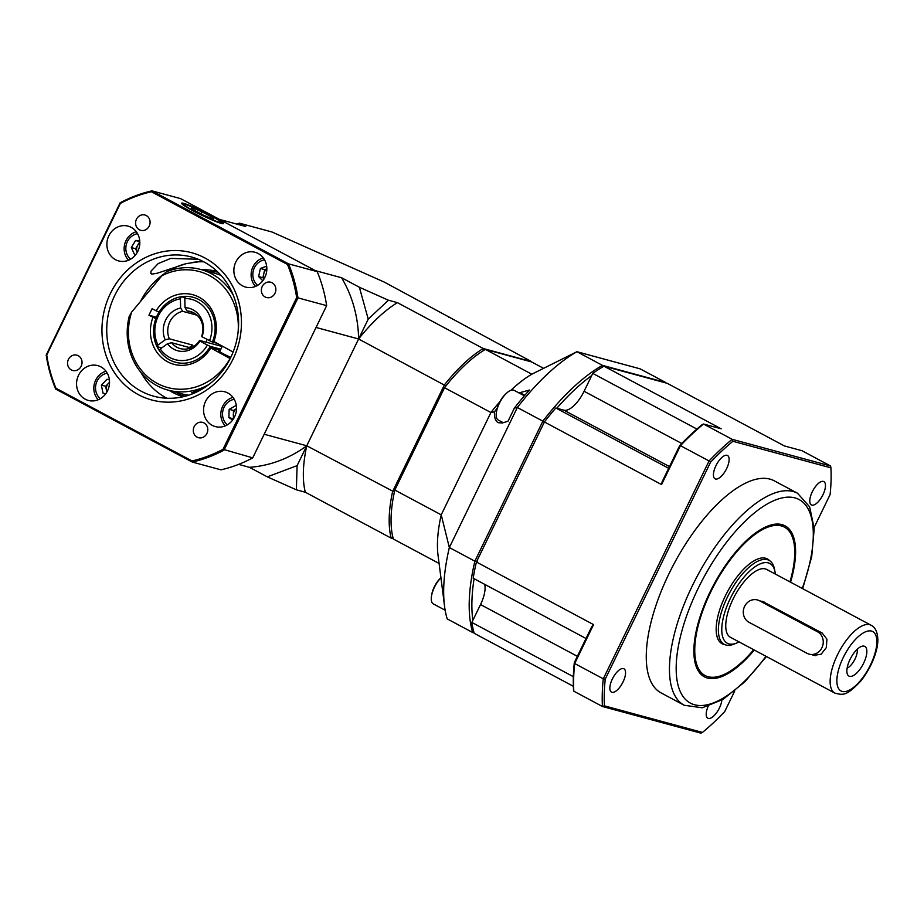 <?xml version="1.0" encoding="UTF-8"?>
<svg xmlns="http://www.w3.org/2000/svg" width="924" height="924" viewBox="0 0 924 924"><rect width="100%" height="100%" fill="white"/><g stroke="black" fill="none" stroke-linecap="round" stroke-linejoin="round"><path stroke-width="1.39" d="M264.195 434.245L306.745 445.784A121.402 110.199 105.2 0 1 249.492 467.325L267.302 476.853L297.101 465.638L296.373 489.812L305.336 492.249A121.402 49.85 -61.9 0 1 306.745 445.784L297.101 465.638M249.492 467.325L238.635 464.379M393.254 538.68L391.175 538.126A121.402 49.85 -61.9 0 1 392.573 491.649L444.432 384.858A121.402 49.85 -61.9 0 1 483.24 348.521L531.485 361.596A121.402 49.85 -61.9 0 1 531.566 361.919M305.336 492.249L391.175 538.126L393.116 537.491M296.373 489.812L267.302 476.853M368.237 319.127L358.604 338.981A121.402 49.85 -61.9 0 1 397.401 302.645L388.438 300.219L368.237 319.127L359.367 287.248L341.557 277.731A121.402 110.199 105.2 0 1 358.604 338.981L316.054 327.454M531.485 361.596L384.257 282.086L271.991 231.993L239.512 223.192L245.726 226.519L219.473 219.404M341.557 277.731L315.303 270.617M388.438 300.219L359.367 287.248M397.401 302.645L483.24 348.521L483.922 350.473M236.983 224.139L239.512 223.192M394.49 492.088L306.745 445.784L358.604 338.981L446.015 385.978M448.775 316.574L448.752 317.382M789.962 581.877A84.142 34.546 118.1 0 0 784.395 527.119L783.587 526.68A84.142 34.546 118.1 0 0 780.537 525.479A84.142 34.546 118.1 0 0 755.197 533.24M693.947 647.851A84.142 34.546 118.1 0 0 704.261 675.097L705.081 675.525A84.142 34.546 118.1 0 0 753.707 649.722M754.296 650.046A85.585 35.135 -61.9 0 1 693.912 648.475A85.585 35.135 -61.9 0 1 755.693 532.871A85.585 35.135 -61.9 0 1 781.981 524.624A85.585 35.135 -61.9 0 1 790.551 582.201M623.469 668.595A13.225 5.429 118.1 0 0 612.635 678.435A13.225 5.429 118.1 0 0 611.48 692.111A13.225 5.429 118.1 0 0 622.499 683.009A13.225 5.429 118.1 0 0 623.943 668.791A13.225 5.429 118.1 0 0 623.469 668.595M708.119 706.386A13.225 5.429 118.1 0 0 707.83 718.214A13.225 5.429 118.1 0 0 716.112 713.374A13.225 5.429 118.1 0 0 721.852 700.092M823.388 481.416A13.225 5.429 118.1 0 0 812.554 491.256A13.225 5.429 118.1 0 0 811.399 504.931A13.225 5.429 118.1 0 0 822.418 495.83A13.225 5.429 118.1 0 0 823.861 481.612A13.225 5.429 118.1 0 0 823.388 481.416M727.038 455.313A13.225 5.429 118.1 0 0 716.204 465.153A13.225 5.429 118.1 0 0 715.049 478.817A13.225 5.429 118.1 0 0 726.068 469.715A13.225 5.429 118.1 0 0 727.511 455.497A13.225 5.429 118.1 0 0 727.038 455.313M797.528 493.243L774.324 480.85A120.201 49.353 118.1 0 0 674.15 563.594A120.201 49.353 118.1 0 0 661.018 692.861L684.21 705.266A120.201 49.353 -61.9 0 1 694.721 581.011A120.201 49.353 -61.9 0 1 793.185 491.533A120.201 49.353 -61.9 0 1 797.528 493.243L809.667 506.883L814.206 528.713L811.699 556.722L802.679 588.68M681.762 443.474L584.095 391.279L592.769 373.4A168.272 69.092 -61.9 0 1 603.984 366.181L721.136 428.794L703.557 424.035L732.166 439.327L830.584 465.996L801.963 450.704L784.395 445.934L667.244 383.321L603.984 366.181M573.377 686.313L474.255 633.344A168.272 69.092 -61.9 0 1 471.841 622.429L480.526 604.562A24.036 9.875 -61.9 0 0 484.65 584.326M586.024 638.496L473.18 578.193A168.272 69.092 -61.9 0 1 476.414 562L593.566 624.612L574.67 663.524L603.28 678.817L709.066 460.961L680.445 445.668L661.561 484.58L544.409 421.968L476.414 562M544.409 421.968A168.272 69.092 -61.9 0 1 555.821 407.992L563.894 410.187A24.036 9.875 -61.9 0 0 584.095 391.279M814.148 527.442L830.099 494.583A190.875 78.367 118.1 0 0 830.907 467.844L732.917 441.291A190.875 78.367 118.1 0 0 710.579 462.196L605.243 679.128A190.875 78.367 118.1 0 0 604.435 705.867L702.436 732.42L700.854 733.148L602.448 706.49L573.827 691.198L573.504 689.339A190.875 78.367 -61.9 0 1 574.312 662.6L591.81 626.564A160.938 56.583 -66 0 0 593.566 624.612M592.769 373.4L696.904 429.059M668.664 468.306L555.821 407.992M573.354 676.68L471.841 622.429M702.436 732.42A190.875 78.367 118.1 0 0 724.763 711.515L734.753 690.933M604.435 705.867L602.448 706.49A192.319 78.967 -61.9 0 1 603.28 678.817L605.243 679.128M574.312 662.6L574.67 663.524A192.319 78.967 118.1 0 0 573.827 691.198M710.579 462.196L709.066 460.961A192.319 78.967 -61.9 0 1 732.166 439.327L732.917 441.291M703.557 424.035A192.319 78.967 118.1 0 0 680.445 445.668L679.648 445.668A190.875 78.367 -61.9 0 1 701.974 424.763L703.557 424.035M661.561 484.58A160.938 56.583 -66 0 0 662.15 481.704L679.648 445.668M830.584 465.996L830.907 467.844M769.68 560.718A48.083 19.739 118.1 0 0 767.394 558.916A48.083 19.739 118.1 0 0 765.661 558.235A48.083 19.739 118.1 0 0 726.276 594.028A48.083 19.739 118.1 0 0 722.071 643.728A48.083 19.739 118.1 0 0 724.843 644.629M784.395 527.119A84.142 34.546 118.1 0 0 781.358 525.918A84.142 34.546 118.1 0 0 712.439 588.553A84.142 34.546 118.1 0 0 705.081 675.525M847.123 668.168A12.024 4.932 118.1 0 0 854.527 660.002A12.024 4.932 118.1 0 0 857.206 649.306M864.183 646.165A16.817 6.907 -61.9 0 1 862.265 665.742A16.817 6.907 -61.9 0 1 847.62 674.728A16.817 6.907 -61.9 0 1 850.773 657.992A16.817 6.907 -61.9 0 1 862.935 646.072A16.817 6.907 -61.9 0 1 864.183 646.165M775.328 574.058A45.195 18.561 118.1 0 0 774.993 571.737A45.195 18.561 118.1 0 0 736.474 587.41A45.195 18.561 118.1 0 0 728.932 643.889A45.195 18.561 118.1 0 0 736.948 642.919A45.195 18.561 118.1 0 0 739.061 641.903M736.948 642.919L734.395 643.982A47.598 19.543 -61.9 0 1 725.952 645.01A47.598 19.543 -61.9 0 1 724.231 644.34A47.598 19.543 -61.9 0 1 729.429 593.139A47.598 19.543 -61.9 0 1 769.103 560.371A47.598 19.543 -61.9 0 1 774.462 569.022L774.993 571.737M834.869 693.104L730.468 637.306A38.462 15.789 -61.9 0 1 734.672 595.945A38.462 15.789 -61.9 0 1 766.735 569.461L871.124 625.259C875.201 627.315 877.43 631.854 877.8 638.877C878.424 648.567 872.371 666.608 860.787 681C846.534 696.13 843.185 695.218 834.869 693.104A38.462 15.789 -61.9 0 1 838.23 653.337A38.462 15.789 -61.9 0 1 869.738 624.705A38.462 15.789 -61.9 0 1 871.124 625.259M815.892 655.717L811.711 654.585L813.767 655.393L821.124 654.204L826.31 647.643L826.945 639.189L822.175 633.032L762.046 601.201M759.505 600.773A12.024 10.915 -74.8 0 0 757.414 599.942A12.024 10.915 -74.8 0 0 744.12 607.518A12.024 10.915 -74.8 0 0 749.041 622.314L807.033 653.314A12.024 10.915 -74.8 0 0 809.124 654.146A12.024 10.915 -74.8 0 0 822.418 646.569A12.024 10.915 -74.8 0 0 817.497 631.773L759.505 600.773L764.171 602.044M71.333 369.935A7.935 7.207 -74.8 0 0 72.707 370.478A7.935 7.207 -74.8 0 0 81.739 364.703A7.935 7.207 -74.8 0 0 76.865 355.163A7.935 7.207 -74.8 0 0 68.087 360.164A7.935 7.207 -74.8 0 0 71.333 369.935M139.397 229.776A7.935 7.207 -74.8 0 0 140.771 230.319A7.935 7.207 -74.8 0 0 149.792 224.544A7.935 7.207 -74.8 0 0 144.918 215.003A7.935 7.207 -74.8 0 0 136.14 220.004A7.935 7.207 -74.8 0 0 139.397 229.776M265.153 296.985A7.935 7.207 -74.8 0 0 266.528 297.528A7.935 7.207 -74.8 0 0 275.56 291.765A7.935 7.207 -74.8 0 0 270.686 282.224A7.935 7.207 -74.8 0 0 261.908 287.214A7.935 7.207 -74.8 0 0 265.153 296.985M197.101 437.144A7.935 7.207 -74.8 0 0 198.475 437.699A7.935 7.207 -74.8 0 0 207.496 431.924A7.935 7.207 -74.8 0 0 202.622 422.383A7.935 7.207 -74.8 0 0 193.844 427.373A7.935 7.207 -74.8 0 0 197.101 437.144M198.29 259.274L170.732 258.408L158.189 263.583L151.132 270.986L150.751 273.181L151.79 274.139L157.276 273.215L186.429 263.594L202.529 261.192M193.104 210.834A23.319 1.998 25.9 0 0 223.516 223.585A23.319 1.998 25.9 0 0 203.419 211.596A23.319 1.998 25.9 0 0 181.566 203.211A23.319 1.998 25.9 0 0 193.104 210.834M141.28 391.245A72.118 65.465 -74.8 0 0 153.811 396.223A72.118 65.465 -74.8 0 0 235.863 343.74A72.118 65.465 -74.8 0 0 191.534 257.011A72.118 65.465 -74.8 0 0 111.758 302.425A72.118 65.465 -74.8 0 0 141.28 391.245M138.496 394.721A76.288 69.242 105.2 0 1 135.17 263.779A76.288 69.242 105.2 0 1 241.418 320.559A76.288 69.242 105.2 0 1 138.496 394.721M184.153 396.512A64.911 58.917 105.2 0 1 176.022 392.284M208.72 271.621A64.911 58.917 105.2 0 1 217.868 272.083M169.208 390.436A64.911 58.917 -74.8 0 0 172.649 392.434A64.911 58.917 -74.8 0 0 183.252 396.719M217.198 271.437A64.911 58.917 -74.8 0 0 201.906 269.785M166.84 398.244A72.118 65.465 105.2 0 1 166.586 398.105A72.118 65.465 105.2 0 1 140.956 372.464M140.436 301.547A72.118 65.465 105.2 0 1 163.918 273.978M168.434 271.021A72.118 65.465 105.2 0 1 186.429 263.594M191.176 262.612A72.118 65.465 105.2 0 1 203.8 261.839M85.204 399.18A18.03 16.366 -74.8 0 0 88.334 400.427A18.03 16.366 -74.8 0 0 108.847 387.306A18.03 16.366 -74.8 0 0 97.759 365.615A18.03 16.366 -74.8 0 0 77.812 376.969A18.03 16.366 -74.8 0 0 85.204 399.18M115.5 259.679A18.03 16.366 -74.8 0 0 118.63 260.926A18.03 16.366 -74.8 0 0 139.143 247.805A18.03 16.366 -74.8 0 0 128.066 226.126A18.03 16.366 -74.8 0 0 108.12 237.48A18.03 16.366 -74.8 0 0 115.5 259.679M242.504 285.839A18.03 16.366 -74.8 0 0 245.634 287.087A18.03 16.366 -74.8 0 0 266.147 273.966A18.03 16.366 -74.8 0 0 255.059 252.275A18.03 16.366 -74.8 0 0 235.123 263.629A18.03 16.366 -74.8 0 0 242.504 285.839M212.197 425.329A18.03 16.366 -74.8 0 0 215.327 426.576A18.03 16.366 -74.8 0 0 235.839 413.455A18.03 16.366 -74.8 0 0 224.763 391.776A18.03 16.366 -74.8 0 0 204.816 403.13A18.03 16.366 -74.8 0 0 212.197 425.329M223.03 449.283L296.662 297.644A138.473 125.699 -74.8 0 0 287.433 264.46L151.374 191.742A138.473 125.699 -74.8 0 0 120.363 203.419L46.731 355.059A138.473 125.699 -74.8 0 0 55.96 388.242L192.019 460.961A138.473 125.699 -74.8 0 0 223.03 449.283L252.726 457.865L326.646 305.636L297.967 297.874L224.058 450.092A139.432 126.576 105.2 0 1 192.261 462.058L55.671 389.062A139.432 126.576 105.2 0 1 46.2 355.047L120.12 202.818A139.432 126.576 105.2 0 1 151.917 190.852L288.507 263.848L317.175 271.621L180.584 198.614L151.917 190.852L151.374 191.742M252.726 457.865A139.432 126.576 -74.8 0 1 220.928 469.831L192.261 462.058L192.019 460.961M326.646 305.636A139.432 126.576 -74.8 0 0 317.175 271.621M287.433 264.46L288.507 263.848A139.432 126.576 105.2 0 1 297.967 297.874L296.662 297.644M55.96 388.242L55.671 389.062M120.12 202.818L120.363 203.419M139.836 242.931A7.207 6.549 -74.8 0 0 137.734 245.195A7.207 6.549 -74.8 0 0 137.283 252.356L135.609 248.741L131.323 247.574L134.673 254.828L135.609 254.851M137.549 233.668A14.334 13.005 -74.8 0 0 126.369 244.34A14.334 13.005 -74.8 0 0 130.63 259.194M136.278 231.739A16.828 15.281 -74.8 0 0 125.687 255.971A16.828 15.281 -74.8 0 0 128.563 260.233M139.813 241.73L135.609 248.741M139.72 240.587L135.574 240.494L131.323 247.574M139.813 241.638L135.574 240.494M233.414 418.93L233.46 410.487L236.532 408.57A7.207 6.549 -74.8 0 0 233.31 414.633A7.207 6.549 -74.8 0 0 233.968 418.006M234.246 399.318A14.334 13.005 -74.8 0 0 223.065 409.99A14.334 13.005 -74.8 0 0 227.327 424.844M232.975 397.389A16.828 15.281 -74.8 0 0 220.824 413.721A16.828 15.281 -74.8 0 0 225.26 425.883M236.301 405.37L229.175 409.332L228.875 417.602L232.675 420.004M233.16 418.768L228.875 417.602M233.46 410.487L229.175 409.332M109.529 382.421A7.207 6.549 -74.8 0 0 108.455 383.344A7.207 6.549 -74.8 0 0 106.456 390.274A7.207 6.549 -74.8 0 0 106.976 391.857M107.242 373.169A14.334 13.005 -74.8 0 0 96.061 383.841A14.334 13.005 -74.8 0 0 100.323 398.694M105.983 371.229A16.828 15.281 -74.8 0 0 98.833 375.606A16.828 15.281 -74.8 0 0 98.256 399.722M109.529 382.224L105.648 386.278L106.838 392.099M109.413 379.96L106.988 379.256L101.363 385.123L102.991 393.104L105.648 393.89M105.683 393.843L102.991 393.104M105.648 386.278L101.363 385.123M266.828 269.08A7.207 6.549 -74.8 0 0 263.802 273.677A7.207 6.549 -74.8 0 0 264.276 278.517M264.541 259.829A14.334 13.005 -74.8 0 0 253.361 270.501A14.334 13.005 -74.8 0 0 257.623 285.354M263.282 257.888A16.828 15.281 -74.8 0 0 251.755 270.062A16.828 15.281 -74.8 0 0 255.555 286.382M266.828 268.838L264.714 269.623L262.89 277.743L264.056 278.898M266.655 266.181L260.429 268.457L258.605 276.576L262.797 280.746M262.89 277.743L258.605 276.576M264.714 269.623L260.429 268.457M230.815 357.299A8.408 0.716 -154.1 0 1 222.765 353.488A8.408 0.716 -154.1 0 1 218.757 350.808A8.408 0.716 -154.1 0 1 219.554 350.866A8.408 0.716 -154.1 0 1 219.993 351.005M193.012 393.636L191.695 392.781L205.14 387.214M221.171 275.525A62.497 56.734 -74.8 0 0 214.322 273.146L200.693 269.45A62.497 56.734 105.2 0 1 233.183 294.952M238.092 332.086A60.095 54.551 -74.8 0 0 161.966 275.698L166.389 271.829A62.497 56.734 105.2 0 1 200.693 269.45M208.928 384.499A62.497 56.734 105.2 0 1 168.006 390.101A62.497 56.734 105.2 0 1 129.187 316.482L131.658 312.081A60.095 54.551 -74.8 0 0 159.448 384.499A60.095 54.551 -74.8 0 0 230.053 358.535L230.18 358.593M233.114 352.032L212.832 340.933A33.657 30.55 -74.8 0 0 193.151 297.297A33.657 30.55 -74.8 0 0 159.009 312.162L152.079 308.72L148.937 315.188L155.867 318.63A33.657 30.55 -74.8 0 0 175.548 362.266A33.657 30.55 -74.8 0 0 209.69 347.389L230.053 358.535M156.433 317.209L148.937 315.188M220.351 350.277L209.69 347.389M168.006 390.101L181.624 393.797A62.497 56.734 -74.8 0 0 188.75 395.195M161.966 275.698L131.658 312.081M210.66 348.163A36.059 32.733 105.2 0 1 167.683 361.838A36.059 32.733 105.2 0 1 152.957 317.325M156.087 310.868A36.059 32.733 105.2 0 1 199.064 297.193A36.059 32.733 105.2 0 1 213.802 341.707M169.311 338.785A19.231 17.464 105.2 0 1 182.64 311.319L180.63 308.015A22.003 19.982 -74.8 0 0 165.188 339.824L169.311 338.785L192.666 345.114A19.231 17.464 -74.8 0 0 193.37 346.592M180.388 298.822A31.254 28.367 -74.8 0 0 157.958 345.033L157.045 346.65A33.657 30.55 105.2 0 1 181.3 296.696L180.388 298.822L180.63 308.015M165.188 339.824L157.958 345.033M197.089 315.234L182.64 311.319M181.3 296.696L185.1 297.724M187.041 310.949A19.231 17.464 105.2 0 1 190.356 311.48A19.231 17.464 105.2 0 1 201.709 336.093L202.01 336.763A22.003 19.982 -74.8 0 0 185.019 307.657L187.041 310.949L193.486 312.693M209.482 340.748A31.254 28.367 -74.8 0 0 184.788 298.452L185.701 296.327A33.657 30.55 105.2 0 1 193.151 297.297A33.657 30.55 105.2 0 1 212.393 342.053L202.01 336.763M185.019 307.657L184.788 298.452M212.393 342.053L216.562 343.185M199.619 340.402A19.231 17.464 105.2 0 1 180.296 348.602A19.231 17.464 105.2 0 1 176.958 347.274A19.231 17.464 105.2 0 1 171.61 342.723L167.487 343.763A22.003 19.982 -74.8 0 0 199.919 341.072L199.619 340.402L222.176 346.512M220.859 349.226L210.302 346.361A33.657 30.55 105.2 0 1 175.548 362.266A33.657 30.55 105.2 0 1 159.355 350.589L160.256 348.972L167.487 343.763M160.256 348.972A31.254 28.367 -74.8 0 0 207.392 345.056L210.302 346.361M199.919 341.072L207.392 345.056M190.76 347.909L171.61 342.723M206.78 339.316A19.231 17.464 -74.8 0 0 206.687 342.307M192.666 345.114L189.316 347.516M161.723 347.921L157.045 346.65M203.257 215.061L213.698 219.358L212.994 217.694L201.825 211.723L191.383 207.426L192.1 209.09L203.257 215.061M200.843 213.767L201.825 211.723M212.439 218.838L212.994 217.694M184.303 394.444A6.006 5.452 -74.8 0 0 183.761 396.338M178.436 392.931A6.006 5.452 -74.8 0 0 178.182 393.578M439.547 567.093L438.057 555.428A120.201 49.353 118.1 0 1 441.222 514.841L449.341 547.539A168.272 69.092 118.1 0 0 444.525 606.075A168.272 69.092 118.1 0 0 447.193 618.884L472.707 632.524A168.272 69.092 -61.9 0 1 474.867 561.168L449.341 547.539L517.336 407.507L514.402 408.062A162.913 66.886 -61.9 0 1 529.44 390.055L518.976 392.931M439.478 566.4L443.532 598.071A162.913 66.886 -61.9 0 0 443.797 600.45L444.525 606.075M591.753 375.502A166.355 68.307 118.1 0 0 556.768 408.258M474.093 578.678A166.355 68.307 118.1 0 0 472.857 620.339M444.19 603.199A162.913 66.886 -61.9 0 1 443.797 600.45M499.803 401.813A120.201 49.353 118.1 0 0 490.91 412.508L494.467 411.827C494.19 417.417 495.414 421.044 498.163 422.695L502.356 422.961L508.004 421.252L514.402 408.062M543.589 368.329L531.635 361.942L485.412 349.411A120.201 49.353 118.1 0 0 444.513 387.71L490.91 412.508L441.222 514.841L394.825 490.043A120.201 49.353 118.1 0 0 393.347 539.015L439.085 563.455M494.467 411.827L497.228 408.108M602.933 366.793L602.436 365.361L665.696 382.501L640.17 368.861L576.923 351.721A168.272 69.092 118.1 0 0 517.336 407.507L542.862 421.148A168.272 69.092 -61.9 0 1 602.436 365.361L576.923 351.721L531.808 374.208A120.201 49.353 118.1 0 0 510.914 390.286M477.396 561.78L474.867 561.168L542.862 421.148L544.975 422.603M474.127 632.905L472.707 632.524L473.897 632.131M485.412 349.411L531.808 374.208M444.513 387.71L394.825 490.043M431.543 595.818L431.82 594.19A14.334 5.879 -61.9 0 1 438.091 580.78A14.334 5.879 -61.9 0 1 440.274 578.378L440.967 577.708A16.828 6.907 -61.9 0 0 438.912 580.064A16.828 6.907 -61.9 0 0 431.543 595.818A16.828 6.907 -61.9 0 0 433.321 603.903L445.149 610.221M503.245 422.695L498.232 420.004A16.828 6.907 -61.9 0 1 496.442 417.405A16.828 6.907 -61.9 0 1 496.454 411.919L496.731 410.291A14.334 5.879 -61.9 0 1 505.185 394.479L506.375 393.335A16.828 6.907 -61.9 0 1 514.102 390.321L524.358 395.818M496.454 411.919A16.828 6.907 -61.9 0 1 506.375 393.335M802.263 588.449A115.385 47.378 118.1 0 0 794.952 497.909A115.385 47.378 118.1 0 0 705.751 573.885A115.385 47.378 118.1 0 0 683.275 696.823A115.385 47.378 118.1 0 0 766.008 656.294M669.484 466.608L563.894 410.187M577.361 656.317L480.526 604.562M871.505 631.08A33.657 13.814 118.1 0 0 837.745 673.134A33.657 13.814 118.1 0 0 861.341 679.521A33.657 13.814 118.1 0 0 871.505 631.08M817.497 631.773L822.175 633.032M194.271 211.146A20.432 1.756 25.9 0 0 220.905 222.118A20.432 1.756 25.9 0 0 192.446 206.907A20.432 1.756 25.9 0 0 194.271 211.146M524.809 395.299L519.865 392.665M766.423 656.525L744.86 681.785L722.972 699.422L702.298 707.784L684.21 705.266M769.103 560.371L764.714 558.027M724.231 644.34L719.842 641.984M222.303 346.246L219.669 351.674M182.351 204.285L185.816 204.481L197.297 208.997L211.377 215.927L219.797 220.952L222.187 223.631"/></g></svg>

